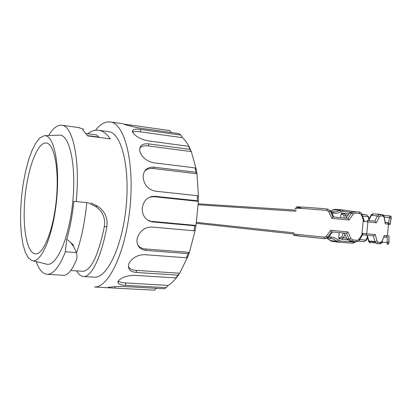 <?xml version="1.0" encoding="UTF-8"?>
<svg xmlns="http://www.w3.org/2000/svg" width="412" height="412" viewBox="0 0 412 412"><rect width="100%" height="100%" fill="white"/><g stroke="black" fill="none" stroke-linecap="round" stroke-linejoin="round"><path stroke-width="0.62" d="M76.457 252.844C81.272 239.49 84.728 222.743 86.824 202.596L88.163 202.735L95.579 206.443C102.676 211.382 105.601 218.092 104.36 226.569C98.324 255.322 91.248 270.236 83.142 271.307L82.58 271.271M95.579 206.443L97.567 206.17C104.88 211.062 107.975 217.902 106.857 226.688C101.455 256.872 91.521 276.977 83.693 276.509C81.04 276.457 78.692 274.588 76.642 270.895M76.076 260.657C77.178 258.092 77.276 255.399 76.369 252.566L65.384 251.768L66.754 239.192C70.081 227.831 72.435 215.208 73.81 201.314L88.163 202.735M76.369 252.556L73.686 246.608L70.586 242.488L66.775 239.197L73.053 244.62M86.824 202.596L73.815 201.314M63.221 275.267L63.834 275.309C67.779 275.231 71.863 270.349 76.086 260.657M90.985 202.967L97.567 206.17M180.873 135.079L182.48 137.68C185.271 140.25 187.779 143.87 190.004 148.541L191.348 151.611L196.277 169.44L196.972 173.776L198.44 196.349L198.352 201.37L196.035 225.441L195.164 230.39L189.407 252.36L187.898 256.511L179.637 273.223L177.732 276.009C174.647 280.232 171.485 283.368 168.245 285.418L166.17 287.658L125.665 285.341C121.55 285.109 119.011 284.347 118.053 283.044L118.61 280.521C122.369 277.127 127.766 275.396 134.806 275.34L175.986 277.92L177.891 275.134L136.593 272.476C132.844 272.193 130.305 270.988 128.971 268.866L128.323 266.363L128.93 263.489C132.34 257.711 137.587 254.776 144.669 254.688L186.456 257.778L187.965 253.617L146.106 250.424C143.273 250.172 141.002 249.131 139.292 247.313C137.201 244.888 136.527 241.839 137.268 238.162C139.962 230.725 144.823 227.012 151.848 227.022L193.944 230.772L194.814 225.802L152.703 221.939L149.613 221.182C144.499 218.715 142.047 214.312 142.269 207.972C143.386 201.628 146.564 197.801 151.791 196.488L155.175 196.313L197.224 200.752L197.317 195.715L155.309 191.168C148.207 189.566 144.148 184.988 143.129 177.443C143.144 173.668 144.355 170.846 146.775 168.966C148.835 167.468 151.292 166.875 154.134 167.2L195.798 172.237L195.108 167.89L153.537 162.766C146.394 161.107 141.81 157.235 139.786 151.153L139.735 148.238L140.822 145.972C142.578 144.133 145.307 143.448 149.005 143.927L189.999 149.381L188.66 146.312L147.795 140.816C140.662 139.251 135.697 136.542 132.901 132.69L132.824 130.171C134.065 129.105 136.696 128.863 140.724 129.456L180.873 135.079L179.107 133.622L139.107 127.998C132.041 126.649 126.886 125.33 123.636 124.043L169.842 130.604L171.217 132.515M182.48 137.68L140.173 131.809L140.724 129.456M132.674 132.237C133.648 131.459 136.145 131.315 140.173 131.809M190.004 148.541L188.66 146.312M189.999 149.381L191.348 151.611L148.176 145.915L149.005 143.927M139.714 148.341L139.987 147.996C141.249 146.234 143.979 145.539 148.176 145.915M196.277 169.44L195.108 167.89M195.798 172.237L196.972 173.776L153.12 168.503L154.134 167.2M144.705 171.238L145.771 170.28C147.264 168.915 149.716 168.323 153.12 168.503M198.44 196.349L197.317 195.715M197.224 200.752L198.352 201.37L154.109 196.709L155.175 196.313M149.788 197.111L154.109 196.709M152.703 221.939L147.8 220.24M151.729 221.368L196.035 225.441L194.814 225.802M193.944 230.772L195.164 230.39M146.106 250.424L145.354 248.966C142.186 248.627 139.915 247.586 138.545 245.846L137.654 244.671M145.354 248.966L189.407 252.36L187.965 253.617M186.456 257.778L187.898 256.511M136.593 272.476L136.161 270.38C132.278 270.102 129.739 268.887 128.544 266.734L128.323 266.291M136.161 270.38L179.637 273.223L177.891 275.134M175.986 277.92L177.732 276.009M125.665 285.341L125.572 282.926C121.782 282.725 119.346 282.071 118.27 280.974M125.572 282.926L168.245 285.418M156.4 288.349L154.454 290.172L107.264 287.72L107.831 287.483C111.539 286.762 116.864 286.438 123.791 286.505L164.151 288.786L166.17 287.658M95.496 130.254C99.333 125.418 103.247 122.652 107.228 121.957L110.802 122.029C124.769 124.105 134.518 162.498 130.017 207.287C125.665 252.093 108.593 287.772 94.502 287.004L107.125 287.7M108.145 131.577L109.082 131.706C121.509 133.442 130.079 167.452 126.108 206.891C122.282 246.35 107.228 277.966 94.709 277.173L93.864 277.122M96.805 134.982L99.029 137.412M87.617 133.751L90.568 131.866L93.539 130.661L95.914 130.207L99.174 130.352C103.232 131.109 106.935 133.957 110.277 138.911L87.694 135.909L83.275 130.537L82.905 129.523L83.224 129.368L83.126 130.393M83.219 130.48L83.198 129.064L78.429 127.519M48.59 135.563C52.221 129.45 55.919 126.015 59.678 125.263L62.14 125.294C73.063 126.324 80.325 161.205 76.194 201.509M65.384 251.773C59.488 266.667 53.498 274.181 47.416 274.315C42.843 274.088 39.094 269.85 36.168 261.599M44.851 135.713L58.983 135.136C69.329 133.473 76.508 164.465 72.77 201.633C69.165 238.821 56.058 267.743 46.247 264.03L32.563 260.729M44.038 135.769L44.285 135.739C53.802 134.163 60.224 164.136 56.609 200.041C53.122 235.963 40.968 264.046 31.945 260.58L28.34 257.871L25.302 252.324L22.948 244.29L21.367 234.227L20.6 222.614L20.662 209.986L21.542 196.874L23.201 183.829L25.57 171.382L28.557 160.072L32.048 150.411L35.911 142.871L39.969 137.876L44.038 135.769M45.176 142.979C36.457 144.076 27.285 170.583 24.854 199.011C22.299 227.434 26.888 253.571 35.535 253.874C43.492 254.534 53.395 230.045 56.315 200.005C59.328 169.976 54.415 143.979 46.494 143.016L45.176 142.979M382.176 214.626L379.576 214.302L380.662 215.857L379.359 216.815L376.367 222.794L374.843 221.172L367.133 220.348L367.88 221.893L363.848 221.476L364.023 220.126M375.244 234.572L373.39 235.875L362.565 234.845L365.696 235.144L366.752 233.753L375.244 234.572L377.057 241.046L378.149 242.251L380.801 242.477L381.903 241.468L383.958 236.411M384.19 235.437L388.964 235.896L388.959 243.044M390.03 224.272L391.029 218.319C391.431 216.933 391.081 216.135 389.984 215.909L391.312 217.464L390.051 224.452L388.593 222.861L387.182 222.738M390.051 224.452L385.297 223.804L384.19 217.407L383.304 216.187L380.662 215.857M379.576 214.302L377.371 215.893L379.359 216.815M363.708 219.246L363.281 219.895L361.339 214.832L359.712 213.534L355.34 213.081L353.331 214.008L349.072 219.993L347.955 218.401L333.014 216.98M345.895 218.2L349.407 213.086L351.585 213.117L354.696 211.552L359.115 212.005L359.712 213.534M354.696 211.557L355.34 213.081M347.98 218.345L351.585 213.117L353.331 214.008M349.072 219.993L331.845 218.355L332.989 217.026M354.402 211.552L352.471 211.536L349.33 213.2M368.771 220.523L371.253 215.445L373.375 213.859L379.437 214.292M382.156 214.626L383.304 216.187M383.958 216.722L384.19 217.407M385.297 223.804L385.272 222.949M389.973 215.909L383.479 215.342L389.979 215.909L389.469 217.593L391.07 218.478M382.944 242.148L380.858 243.451L382.212 242.076M388.964 235.896L388.763 242.148C388.897 243.616 388.408 244.352 387.285 244.347L388.877 243.07M387.28 244.347L387.095 242.56L388.835 242.004M381.522 242.122L381.903 241.468M367.308 235.298L368.828 240.938L374.925 241.576L376.789 243.59L379.437 243.811L380.801 242.477M384.221 235.659L381.996 241.659C381.332 243.286 380.477 244.002 379.431 243.811L376.826 243.59L378.149 242.251M373.385 235.875L374.925 241.576L377.057 241.046M362.153 235.546L361.865 234.799L362.72 233.362L362.915 234.418L362.591 234.804M357.904 241.447L356.251 241.746L357.158 240.34L359.001 239.387L361.865 234.799L363.281 219.895L363.848 221.476M352.059 241.355L356.251 241.746L351.951 241.344L352.78 239.933L357.158 240.34M351.951 241.344L349.103 239.192L350.988 238.63L352.78 239.933M298.123 235.546C286.196 234.572 298.546 236.076 324.455 238.672L324.223 237.163L326.314 236.241L330.707 230.277L347.934 231.935L346.523 233.305L349.103 239.192L346.894 238.8M347.934 231.935L350.988 238.63M330.707 230.277L331.588 231.838L327.808 237.132L326.314 236.241M331.845 218.355L328.658 211.68L326.778 210.393C301.656 208.271 291.48 207.7 296.254 208.673M347.949 218.396L333.03 216.985L330.336 211.114L328.658 211.68M368.936 240.953L369.59 241.355L371.382 241.205M374.812 221.11L377.371 215.893L371.253 215.445L370.676 215.842M343.943 213.184L341.563 213.189L340.987 214.281L340.662 217.696M339.241 232.605L338.762 237.616L339.133 238.811L339.9 239.063L338.958 237.667L340.58 237.837L341.677 236.967L343.469 233.012M340.575 237.904L339.334 238.79M333.772 217.042L331.176 211.371L327.298 208.972M325.114 238.677L328.714 237.152L332.386 231.997M344.406 233.104L346.945 238.924L349.752 241.051L351.807 241.324M368.431 240.793C368.977 242.194 369.719 242.91 370.646 242.931L368.338 240.459L366.943 235.262M370.666 242.936L369.59 241.355M374.868 241.571L373.591 242.766L372.458 241.319M372.494 242.637L373.535 242.756L372.51 242.642L371.433 241.211M346.533 233.305L331.603 231.868L327.854 237.132L324.465 238.672M381.842 242.04L387.095 242.56L387.223 237.173L385.823 237.039M328.714 237.152L327.798 237.127L324.46 238.672L295.018 235.515C292.123 234.825 295.589 235.994 293.833 233.965M300.77 207.854C288.905 206.278 301.347 206.721 327.283 208.972L326.778 210.393M106.852 226.688L104.36 226.569M130.491 126.154L130.599 125.047M114.85 287.973L114.979 286.664M87.499 135.6L98.895 137.114M361.844 214.189L366.639 214.899L368.73 217.129M362.555 216.084L368.189 216.681L368.905 219.498M376.367 222.794L367.88 221.893L366.752 233.753L362.72 233.362M367.138 220.348L374.796 221.167M354.887 211.567L359.109 212.005C360.541 212.185 361.478 212.978 361.916 214.384L361.339 214.832M387.239 237.178L383.793 236.859C385.174 237.575 386.374 237.204 387.398 235.746L388.495 224.216C388.135 222.861 387.033 222.253 385.184 222.382L388.598 222.861L389.469 217.593L384.355 217.139M361.118 214.415L360.67 214.261M359.372 240.139L359.001 239.387M331.608 231.868L346.528 233.305M293.854 233.789C289.013 233.511 299.138 234.634 324.223 237.163M344.365 218.051L343.732 215.419L342.82 214.374L340.987 214.281M296.007 211.268L198.213 204.785M196.503 222.377L293.947 232.832M346.219 217.727L345.539 214.925L343.732 215.419M347.975 215.188L345.539 214.925L344.087 213.195L342.82 214.374M350.185 212.268L343.124 211.263L337.057 213.246L331.933 213.035M328.941 236.838L334.225 237.6L340.286 241.03L354.021 242.06L355.587 241.684M332.85 211.886L333.972 213.308M332.886 211.886L331.31 211.67M343.124 211.263L341.872 209.852L336.661 211.675L332.994 211.902M330.316 211.068L335.502 209.342M341.151 211.706L339.9 210.347L333.329 209.811L331.799 210.558M353.604 211.547L342.187 209.893M339.035 242.205L352.821 243.198L354.021 242.06M338.437 240.175L336.949 241.278L338.88 242.194L340.286 241.03M327.092 238.445L330.393 240.598L336.949 241.278L332.963 238.826L327.808 238.059L330.439 238.265L331.706 237.065M360.624 238.085L359.743 239.532M367.422 236.993L365.959 240.119L366.453 240.047L364.048 241.602L358.492 241.092L364.048 241.602L365.959 240.119L359.939 239.563L358.667 240.948M340.58 237.837L341.563 239.243L343.361 237.791L341.677 236.967M346.585 238.09L343.361 237.791L344.942 234.315M338.788 242.184L332.34 241.514L330.208 240.562M328.755 239.351L332.34 241.514L338.88 242.194L352.816 243.198L356.148 241.736M375.646 242.956L373.617 242.766M367.592 237.621L366.572 239.799M347.429 239.784L341.574 239.243M198.254 203.837L296.115 210.115L198.254 203.837M293.833 234.016L196.364 223.335L293.833 234.016M344.113 213.2L348.979 213.72L342.357 213.081L341.193 214.266M73.686 246.608L73.084 244.604M83.142 271.307L70.72 270.524M132.479 131.634L132.808 130.192M139.987 147.996L140.806 145.992M145.766 170.28L146.77 168.972M150.725 196.879L151.75 196.493M149.551 221.156L148.644 220.621M139.282 247.303L138.545 245.846M128.966 268.851L128.539 266.734M118.043 283.029L117.992 281.494M110.802 122.029L122.946 123.755M96.938 134.997L86.051 133.54M82.9 129.589L82.858 130.058M47.416 274.315L63.937 275.314M83.693 276.509L94.709 277.173M62.14 125.294L79.475 127.663M99.148 130.352L109.082 131.706M369.188 218.927L368.658 216.851L366.634 214.899L361.921 214.395L364.223 220.688M370.841 215.517C371.614 214.281 372.458 213.73 373.375 213.859L382.279 214.642C383.237 214.626 383.922 215.491 384.319 217.242L385.369 223.598M365.696 235.144L373.401 235.88M356.262 241.746L357.698 241.535L359.032 240.587L362.931 234.232M333.025 217.073L330.285 211.104L327.288 208.972C307.769 207.334 293.998 206.33 296.609 207.287M368.416 220.482L370.682 215.852M333.401 211.943L331.315 211.675M333.159 209.811L335.322 209.322L341.872 209.852L353.584 211.547M370.836 241.458L372.479 242.637M341.522 239.238L347.46 239.784"/></g></svg>
